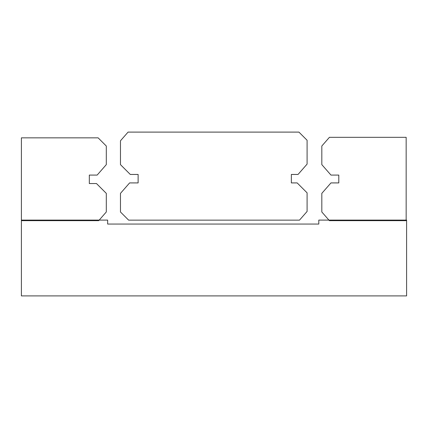 <?xml version="1.0" encoding="UTF-8"?>
<svg xmlns="http://www.w3.org/2000/svg" width="428" height="428" viewBox="0 0 428 428"><rect width="100%" height="100%" fill="white"/><g stroke="black" fill="none" stroke-linecap="round" stroke-linejoin="round"><path stroke-width="0.64" d="M21.4 295.898L21.4 220.099L107.653 220.099L107.653 224.058L318.801 224.058L318.801 220.099L406.6 220.099L406.6 295.898L21.4 295.898M138.121 182.916L138.121 174.447L130.283 174.447L120.466 164.63L120.466 140.791L128.068 132.102L298.931 132.102L307.09 140.266L307.09 164.101L298.043 174.447L291.35 174.447L291.35 182.916L297.166 182.916L307.09 192.841L307.09 211.453L299.488 220.142L128.63 220.142L120.466 211.978L120.466 193.365L129.609 182.916L138.121 182.916M97.156 175.079L89.324 175.079L89.324 183.548L96.482 183.548L106.299 193.365L106.299 211.978L98.697 220.666L21.4 220.666L21.4 137.853L98.135 137.853L106.299 146.018L106.299 164.63L97.156 175.079M321.819 164.63L321.819 146.018L329.421 137.324L406.161 137.324L406.161 220.666L329.421 220.666L321.819 211.978L321.819 193.365L330.962 182.916L338.799 182.916L338.799 175.079L330.962 175.079L321.819 164.63"/></g></svg>
